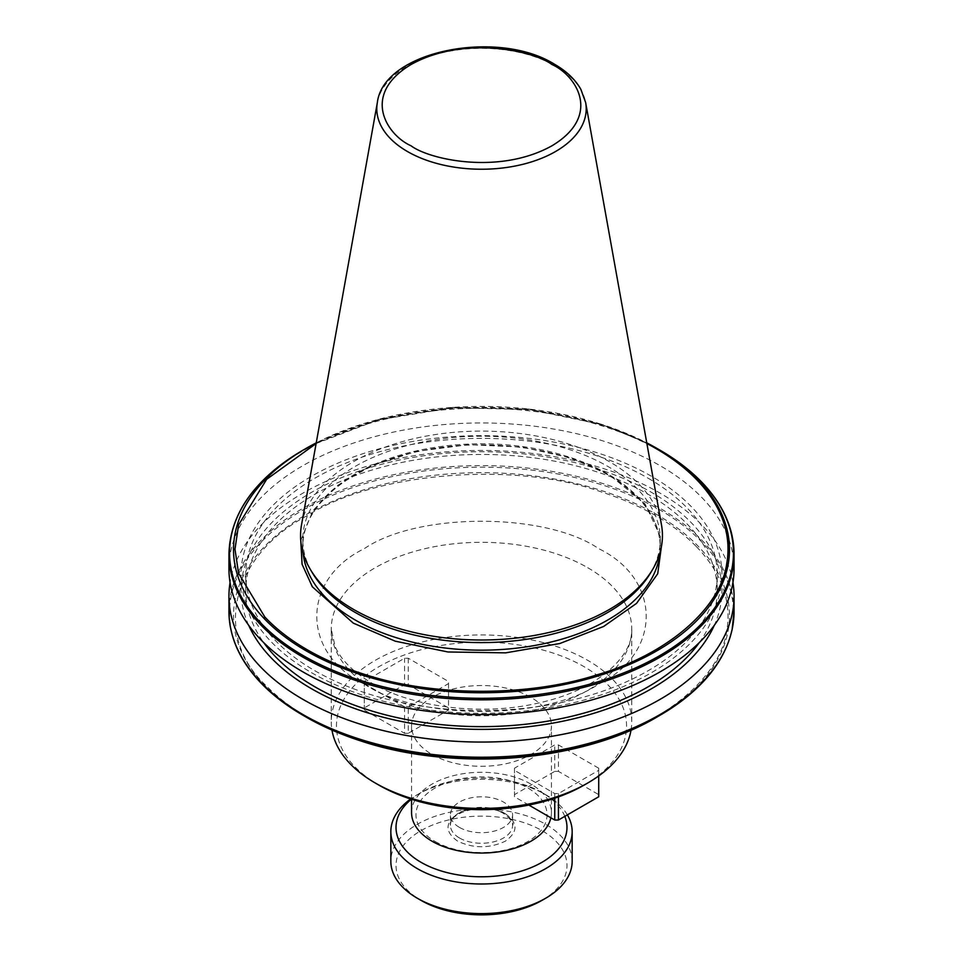 <?xml version="1.0" encoding="UTF-8"?>
<svg xmlns="http://www.w3.org/2000/svg" width="963" height="963" viewBox="0 0 963 963"><rect width="100%" height="100%" fill="white"/><g stroke="black" fill="none" stroke-linecap="round" stroke-linejoin="round"><path stroke-width="0.72" stroke-dasharray="4.82 3.61" d="M300.781 540.58L312.915 510.559L337.881 485.196L371.935 465.683L416.172 451.442L468.331 444.689L522.187 447.085L570.806 457.991L609.711 475.072L645.029 503.866L662.219 540.58M364.279 684.031C417.473 720.577 545.527 720.577 598.721 684.031C662.014 653.323 662.026 579.389 598.721 548.669C545.527 512.135 417.473 512.123 364.279 548.669C300.986 579.389 300.974 653.311 364.279 684.031M505.31 813.687C518.166 822.847 518.166 832.008 505.31 841.181C489.433 848.596 473.567 848.596 457.69 841.181C444.834 832.008 444.834 822.847 457.69 813.687C473.567 806.26 489.433 806.26 505.31 813.687M661.473 524.787A180.936 104.461 0 0 0 609.435 461.698A180.936 104.461 0 0 0 420.987 437.118A180.936 104.461 0 0 0 301.527 524.787M650.242 573.442A178.733 103.185 0 0 0 660.233 539.412A178.733 103.185 0 0 0 607.882 466.453A178.733 103.185 0 0 0 413.103 444.075A178.733 103.185 0 0 0 302.767 539.412A178.733 103.185 0 0 0 312.758 573.442M734.059 568.772A252.559 145.81 0 0 0 660.088 465.671A252.559 145.81 0 0 0 384.851 434.06A252.559 145.81 0 0 0 228.941 568.772M311.47 672.643A240.461 138.828 0 0 0 651.53 672.643A240.461 138.828 0 0 0 651.53 476.312A240.461 138.828 0 0 0 311.47 476.312A240.461 138.828 0 0 0 311.47 672.643M699.307 642.586A235.718 136.096 0 0 0 717.218 590.548A235.718 136.096 0 0 0 648.183 494.32A235.718 136.096 0 0 0 391.291 464.816A235.718 136.096 0 0 0 245.782 590.548A235.718 136.096 0 0 0 263.693 642.586M648.183 478.25A235.718 136.096 180 0 1 717.218 574.478A235.718 136.096 180 0 1 571.709 700.209A235.718 136.096 180 0 1 314.817 670.705A235.718 136.096 180 0 1 245.782 574.478A235.718 136.096 180 0 1 391.291 448.746A235.718 136.096 180 0 1 648.183 478.25M248.695 625.288A240.461 138.828 180 0 1 362.196 470.016A240.461 138.828 180 0 1 651.53 492.382A240.461 138.828 180 0 1 714.305 625.288M732.927 582.507A252.559 145.81 0 0 0 660.088 493.14A252.559 145.81 0 0 0 395.962 459.062A252.559 145.81 0 0 0 230.073 582.507M631.03 730.074A150.24 86.742 0 0 0 631.74 721.684A150.24 86.742 0 0 0 587.731 660.341A150.24 86.742 0 0 0 424.009 641.539A150.24 86.742 0 0 0 331.26 721.684A150.24 86.742 0 0 0 331.97 730.074M584.072 785.122A145.052 83.745 0 0 0 584.072 666.685A145.052 83.745 0 0 0 378.928 666.685A145.052 83.745 0 0 0 378.928 785.122M550.872 817.78A69.938 40.374 0 0 0 551.438 812.664A69.938 40.374 0 0 0 530.95 784.111A69.938 40.374 0 0 0 454.741 775.359A69.938 40.374 0 0 0 411.562 812.664M432.05 754.462A69.938 40.374 0 0 0 508.259 763.214A69.938 40.374 0 0 0 551.438 725.909A69.938 40.374 0 0 0 530.95 697.356A69.938 40.374 0 0 0 454.741 688.605A69.938 40.374 0 0 0 411.562 725.909A69.938 40.374 0 0 0 432.05 754.462M435.156 841.493A65.532 37.834 0 0 0 527.844 841.493A65.532 37.834 0 0 0 527.844 787.987A65.532 37.834 0 0 0 435.156 787.987A65.532 37.834 0 0 0 435.156 841.493M459.52 827.434A31.081 17.948 0 0 0 493.393 831.322A31.081 17.948 0 0 0 512.581 814.734A31.081 17.948 0 0 0 503.48 802.047A31.081 17.948 0 0 0 469.607 798.158A31.081 17.948 0 0 0 450.419 814.734A31.081 17.948 0 0 0 459.52 827.434M564.8 816.347A85.478 49.354 0 0 0 541.94 792.537L545.612 794.644A90.666 52.339 0 0 0 417.388 794.644A90.666 52.339 0 0 0 410.659 798.989M567.363 814.867A90.666 52.339 0 0 0 545.612 794.644L541.94 792.537A85.478 49.354 0 0 0 421.06 792.537A85.478 49.354 0 0 0 411.357 799.218M572.166 861.271A90.666 52.339 0 0 0 545.612 824.256A90.666 52.339 0 0 0 417.388 824.256A90.666 52.339 0 0 0 390.834 861.271M541.94 900.393A85.478 49.354 -0 0 0 541.94 830.6A85.478 49.354 -0 0 0 421.06 830.6A85.478 49.354 -0 0 0 421.06 900.393M646.883 443.546A246.516 142.319 180 0 0 598.962 423.961L529.891 409.54L452.658 407.746L378.002 419.916L316.117 443.546M696.405 546.635C713.029 563.788 723.129 582.134 726.704 601.682A246.516 142.319 180 0 1 726.704 631.018C720.456 676.399 665.722 722.78 594.857 742.738C525.726 764.634 428.535 763.671 360.74 740.427A246.516 142.319 180 0 1 266.595 686.077C212.077 636.266 231.397 555.17 307.185 515.711C375.522 471.966 515.999 460.796 602.26 492.274A246.516 142.319 180 0 1 655.815 515.711A246.516 142.319 180 0 1 696.405 546.635M598.721 768.209L558.432 744.941L554.76 744.941L514.471 768.209L514.471 770.328L554.76 793.584L558.432 793.584L598.721 770.328L598.721 768.209L598.721 796.762M364.279 683.61L404.568 706.878L408.24 706.878L448.529 683.61L448.529 681.491L408.24 658.235L404.568 658.235L364.279 681.491L364.279 710.044L364.279 707.937L404.568 684.669L404.568 658.235M558.432 744.941L558.432 771.375L598.721 794.644M598.721 770.328L598.721 775.925M558.432 796.907L558.432 793.584M528.856 805.068L514.471 796.762L514.471 770.328M554.76 793.584L554.76 798.195M514.471 768.209L514.471 794.644L554.76 771.375L554.76 744.941M404.568 706.878L404.568 733.312L364.279 710.044M364.279 681.491L364.279 707.937M408.24 658.235L408.24 684.669L448.529 707.937L448.529 681.491M448.529 683.61L448.529 710.044L408.24 733.312L408.24 706.878M554.76 771.375L558.432 771.375M514.471 796.762L514.471 794.644M408.24 733.312L404.568 733.312M404.568 684.669L408.24 684.669M448.529 707.937L448.529 710.044M377.352 102.547A104.702 60.452 180 0 1 446.483 51.809A104.702 60.452 180 0 1 555.543 66.038A104.702 60.452 180 0 1 585.648 102.547M659.944 552.822A178.733 103.185 0 0 0 660.233 546.984A178.733 103.185 0 0 0 607.882 474.013A178.733 103.185 0 0 0 413.103 451.647A178.733 103.185 0 0 0 302.767 546.984A178.733 103.185 0 0 0 303.056 552.822M587.731 567.713A150.24 86.742 180 0 1 631.74 629.044A150.24 86.742 180 0 1 538.991 709.177A150.24 86.742 180 0 1 375.269 690.375A150.24 86.742 180 0 1 331.26 629.044A150.24 86.742 180 0 1 424.009 548.91A150.24 86.742 180 0 1 587.731 567.713M459.52 838.003A31.081 17.948 0 0 0 493.393 841.891A31.081 17.948 0 0 0 512.581 825.315A31.081 17.948 0 0 0 503.48 812.628A31.081 17.948 0 0 0 469.607 808.739A31.081 17.948 0 0 0 450.419 825.315A31.081 17.948 0 0 0 459.52 838.003M598.962 423.961L600.599 424.009A247.985 143.174 180 0 1 646.751 442.848L600.599 424.009A247.985 143.174 0 0 0 316.249 442.848L379.976 418.953L453.152 407.325L528.952 409.034L600.334 423.925M303.345 449.974A251.945 145.461 0 0 1 603.777 425.646A251.945 145.461 180 0 1 659.655 449.974M228.941 554.026A252.559 145.81 0 0 1 603.56 426.368A252.559 145.81 180 0 1 660.088 450.925A252.559 145.81 180 0 1 702.605 483.558A252.559 145.81 180 0 1 732.157 536.21M228.941 611.421A252.559 145.81 0 0 1 603.56 483.763A252.559 145.81 180 0 1 660.088 508.32A252.559 145.81 180 0 1 702.605 540.953A252.559 145.81 0 0 1 732.157 593.605A252.559 145.81 180 0 1 734.059 611.421M261.406 683.417A251.945 145.461 180 0 1 303.201 509.848A251.945 145.461 180 0 1 603.777 485.436A251.945 145.461 180 0 1 659.655 509.764A251.945 145.461 180 0 1 701.786 542.025A251.945 145.461 0 0 1 731.615 595.11A251.945 145.461 180 0 1 731.615 630.127A251.945 145.461 0 0 1 722.683 654.671M306.15 717.086A247.985 143.174 180 0 1 265.511 686.198A247.985 143.174 180 0 1 306.15 514.615A247.985 143.174 180 0 1 603.344 491.154A247.985 143.174 180 0 1 656.85 514.615A247.985 143.174 180 0 1 697.489 545.515A247.985 143.174 180 0 1 728.04 600.418A247.985 143.174 180 0 1 728.04 631.295A247.985 143.174 180 0 1 656.85 717.098M728.04 600.418L726.704 601.682M726.704 631.018L728.04 631.295M660.233 539.412L660.233 546.984C659.667 519.454 642.405 495.524 608.423 475.204C561.14 447.265 484.858 437.31 421.132 450.913C351.001 464.684 301.563 505.683 302.767 546.984L302.767 539.412M631.74 721.684L631.74 629.044C633.582 655.887 597.457 690.086 539.617 702.749C483.474 716.34 413.259 707.829 372.043 683.261C353.132 671.969 340.818 659.715 335.1 646.474L331.26 629.044L331.26 721.684M512.581 814.734L512.581 825.315C514.146 823.642 511.293 819.814 504.01 813.807C486.062 801.818 447.951 812.05 450.419 825.315L450.419 814.734M717.218 590.548L717.218 574.478M551.438 812.664L551.438 725.909M245.782 590.548L245.782 574.478M411.562 799.278L411.562 725.909M421.06 792.537L417.388 794.644"/><path stroke-width="1.44" d="M662.219 540.58L657.717 573.755L636.555 603.368L603.62 626.48L559.84 643.513L505.659 652.854L447.976 651.975L395.227 641.177L353.289 623.121L312.349 586.804L302.081 564.258L300.781 540.58M353.565 609.423A180.936 104.461 0 0 0 652.312 570A180.936 104.461 0 0 0 661.473 524.787L585.648 102.547A104.702 60.452 180 0 1 526.508 163.361A104.702 60.452 180 0 1 407.457 151.528A104.702 60.452 180 0 1 377.352 102.547L301.527 524.787A180.936 104.461 0 0 0 310.688 570A180.936 104.461 0 0 0 353.565 609.423M310.688 570L312.758 573.442A178.733 103.185 0 0 0 355.118 612.384A178.733 103.185 0 0 0 650.242 573.442L652.312 570M302.912 671.885A252.559 145.81 0 0 0 578.149 703.484A252.559 145.81 0 0 0 734.059 568.772L734.059 554.026A252.559 145.81 180 0 1 732.157 571.841A252.559 145.81 180 0 1 358.874 681.491A252.559 145.81 180 0 1 302.912 657.127A252.559 145.81 180 0 1 260.72 624.831A252.559 145.81 0 0 1 228.941 554.026L228.941 568.772A252.559 145.81 0 0 0 302.912 671.885M263.693 642.586A235.718 136.096 0 0 0 314.817 686.775A235.718 136.096 0 0 0 699.307 642.586M714.305 625.288A240.461 138.828 180 0 1 544.769 724.489A240.461 138.828 180 0 1 311.47 688.714A240.461 138.828 180 0 1 248.695 625.288M230.073 582.507A252.559 145.81 0 0 0 228.941 596.253A252.559 145.81 0 0 0 302.912 699.355A252.559 145.81 0 0 0 578.149 730.965A252.559 145.81 0 0 0 734.059 596.253A252.559 145.81 0 0 0 732.927 582.507M646.883 443.546A246.516 142.319 180 0 1 655.815 448.457A246.516 142.319 180 0 1 698.235 481.283C713.776 497.919 723.273 515.626 726.704 534.429L728.04 534.152A247.985 143.174 0 0 0 699.006 480.838A247.985 143.174 180 0 0 656.85 448.361L656.85 448.361A247.985 143.174 180 0 1 656.85 448.361L646.751 442.848A247.985 143.174 180 0 1 656.85 448.349L659.655 449.974A251.945 145.461 180 0 1 701.786 482.234A251.945 145.461 0 0 1 731.615 535.32A251.945 145.461 180 0 1 731.615 570.337A251.945 145.461 0 0 1 358.874 679.902A251.945 145.461 180 0 1 303.345 655.683A251.945 145.461 180 0 1 261.406 623.627A251.945 145.461 0 0 1 303.345 449.974C254.882 478.707 230.073 513.387 228.941 554.026M656.85 717.098L659.655 715.473A251.945 145.461 0 0 1 358.874 739.68A251.945 145.461 180 0 1 303.345 715.473L306.15 717.098A247.985 143.174 180 0 1 306.15 717.086L306.15 717.098C322.196 726.343 340.071 734.179 359.777 740.607C453.356 772.206 581.255 762.142 656.85 717.098A247.985 143.174 180 0 1 359.656 740.559A247.985 143.174 180 0 1 306.15 717.098L303.345 715.473A251.945 145.461 180 0 1 261.406 683.417M587.731 783.015L584.072 785.122A145.052 83.745 0 0 1 378.928 785.134A145.052 83.745 0 0 0 378.928 785.134L375.269 783.015A150.24 86.742 0 0 0 587.731 783.015A150.24 86.742 0 0 0 631.03 730.074M411.562 799.278L411.562 812.664A69.938 40.374 0 0 0 432.05 841.217A69.938 40.374 0 0 0 504.106 850.871A69.938 40.374 0 0 0 550.872 817.78M411.357 799.218A85.478 49.354 0 0 0 421.06 862.33A85.478 49.354 0 0 0 522.921 870.6A85.478 49.354 0 0 0 564.8 816.347M410.659 798.989A90.666 52.339 0 0 0 390.834 831.659A90.666 52.339 0 0 0 417.388 868.674A90.666 52.339 0 0 0 516.192 880.013A90.666 52.339 0 0 0 572.166 831.659A90.666 52.339 0 0 0 567.363 814.867M390.834 831.659L390.834 861.271A90.666 52.339 0 0 0 417.388 898.274A90.666 52.339 0 0 0 545.612 898.274L545.612 898.274A90.666 52.339 0 0 0 572.166 861.271L572.166 831.659M417.388 898.274L421.06 900.393A85.478 49.354 -0 0 0 541.94 900.393L545.612 898.274L541.94 900.393M316.117 443.546L266.643 479.321L238.595 524.811L234.984 549.223L238.583 573.346L264.765 616.91A246.516 142.319 180 0 0 364.038 674.22C431.954 696.682 528.169 696.995 596.53 674.979C666.577 654.828 720.456 608.809 726.704 563.764A246.516 142.319 180 0 0 726.704 534.429M331.97 730.074A150.24 86.742 0 0 0 375.269 783.015L378.928 785.122M598.721 775.925L598.721 796.762L558.432 820.031L558.432 796.907M554.76 798.195L554.76 820.031L528.856 805.068M558.432 820.031L554.76 820.031M411.081 145.81C387.656 135.554 359.933 95.156 411.081 64.509C464.166 34.969 534.152 50.979 551.919 64.509C575.344 74.765 603.067 115.163 551.919 145.81C498.834 175.35 428.848 159.34 411.081 145.81M303.056 552.822A178.733 103.185 0 0 0 355.118 619.943A178.733 103.185 0 0 0 545.19 643.392A178.733 103.185 0 0 0 659.944 552.822M732.157 536.21A252.559 145.81 180 0 1 734.059 554.026L732.133 535.934C728.016 516.95 718.001 499.147 702.111 482.523C690.567 470.51 676.411 459.664 659.655 449.974L656.85 448.361M734.059 596.253L734.059 611.421A252.559 145.81 180 0 1 732.157 629.248A252.559 145.81 0 0 1 358.874 738.886A252.559 145.81 180 0 1 302.912 714.522A252.559 145.81 180 0 1 260.72 682.225A252.559 145.81 0 0 1 228.941 611.421L228.941 596.253M364.038 674.22L362.401 675.171A247.985 143.174 180 0 1 306.15 650.832A247.985 143.174 180 0 1 263.994 618.354L264.765 616.91M728.04 534.152A247.985 143.174 180 0 1 728.04 565.028L726.704 563.764M362.401 675.171A247.985 143.174 0 0 0 728.04 565.028M734.059 611.421L732.133 629.513C724.405 663.013 700.245 691.663 659.655 715.473A251.945 145.461 0 0 0 722.683 654.671M303.345 449.974L316.249 442.848A247.985 143.174 0 0 0 306.15 448.361A247.985 143.174 0 0 0 263.994 618.354M698.235 481.283L699.006 480.838M585.648 102.547L580.858 89.33C575.32 79.556 566.533 71.19 554.507 64.244C497.739 28.625 383.455 50.81 377.352 102.547M228.941 611.421C229.158 637.037 239.895 660.955 261.129 683.176C272.637 695.093 286.709 705.855 303.345 715.473"/></g></svg>
